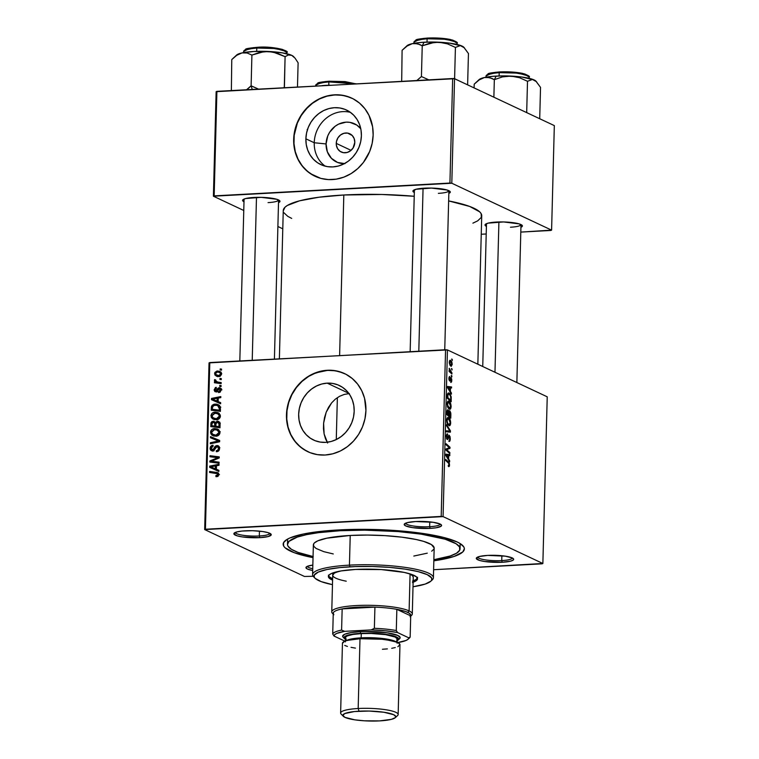 <?xml version="1.0" encoding="UTF-8"?>
<svg xmlns="http://www.w3.org/2000/svg" width="759" height="759" viewBox="0 0 759 759"><rect width="100%" height="100%" fill="white"/><g stroke="black" fill="none" stroke-linecap="round" stroke-linejoin="round"><path stroke-width="1.14" d="M344.396 163.65A21.119 19.06 -64.8 0 1 326.076 143.944L327.765 135.927L329.653 132.246L335.174 126.231L338.58 124.134L346.066 122.152L349.842 122.341L356.777 125.064L360.781 128.774A21.119 19.06 -64.8 0 0 339.396 123.764A21.119 19.06 -64.8 0 0 326.076 143.944L314.235 142.749A30.151 27.22 115.2 0 1 350.459 112.37A30.151 27.22 -64.8 0 0 314.235 142.749L305.877 138.812A30.151 27.22 115.2 0 1 346.465 110.017A30.151 27.22 115.2 0 1 361.398 135.795L360.715 141.601L358.988 147.246L356.284 152.502L352.717 157.17L348.419 161.088L343.542 164.086L338.296 166.05L332.859 166.914L327.461 166.638L322.3 165.234L317.566 162.758L313.458 159.305L310.127 155.007L307.689 150.035L306.257 144.561L305.877 138.812L306.56 133.015L308.287 127.37L310.981 122.114L314.558 117.436L318.856 113.527L323.732 110.529L328.979 108.565L334.415 107.702L339.814 107.977L344.975 109.372L349.7 111.848L353.817 115.302L357.147 119.599L359.586 124.58L361.018 130.045L361.398 135.795A30.151 27.22 115.2 0 1 320.81 164.599A30.151 27.22 115.2 0 1 305.877 138.812L314.235 142.749A30.151 27.22 -64.8 0 0 325.184 166.164A30.151 27.22 115.2 0 1 314.235 142.749L326.076 143.944L327.347 151.8L331.389 158.299L337.575 162.454L344.975 163.631M336.246 143.394A10.066 9.089 115.2 0 1 349.804 133.774A10.066 9.089 115.2 0 1 354.795 142.388L353.087 147.967L350.459 150.832L347.072 152.493L343.457 152.682L340.155 151.392L337.67 148.802L336.379 145.311L336.474 141.459L337.954 137.815L340.582 134.95L343.969 133.29L347.584 133.091L352.261 135.538L354.187 138.641L354.795 142.388A10.066 9.089 115.2 0 1 341.237 152.009A10.066 9.089 115.2 0 1 336.246 143.394L351.047 150.348L336.246 143.394M351.882 98.196A43.159 38.956 -64.8 0 0 293.904 139.466L293.676 139.362A43.159 38.956 115.2 0 1 351.768 98.139A43.159 38.956 115.2 0 1 373.143 135.036L372.166 143.347L369.699 151.421L363.419 162.417L357.764 168.583L351.161 173.555L343.884 177.122L336.199 179.162L328.41 179.589L320.82 178.384L310.412 173.64L304.53 168.697L299.758 162.54L296.276 155.415L294.226 147.588L293.676 139.362L294.653 131.051L297.13 122.977L300.991 115.453L309.065 105.814L315.659 100.843L322.936 97.275L330.62 95.236L338.41 94.818L346.009 96.023L353.125 98.812L359.481 103.072L364.832 108.651L368.978 115.321L372.603 126.81L373.143 135.036A43.159 38.956 115.2 0 1 315.061 176.268A43.159 38.956 115.2 0 1 293.676 139.362L293.904 139.466A43.159 38.956 -64.8 0 0 315.175 176.316M327.195 383.143A30.151 27.22 115.2 0 1 339.245 385.458A30.151 27.22 115.2 0 1 353.305 417.915A30.151 27.22 115.2 0 1 325.649 442.364L320.251 442.089L315.08 440.685L310.355 438.209L306.247 434.755L302.907 430.457L300.479 425.476L299.046 420.012L298.666 414.262L299.35 408.456L301.076 402.82L303.771 397.564L307.338 392.887L311.645 388.978L316.512 385.98L321.769 384.007L327.195 383.143L332.603 383.418L337.764 384.822L342.489 387.299L346.597 390.752L349.937 395.05L352.366 400.031L353.798 405.496L354.187 411.245L353.504 417.052L351.778 422.687L349.074 427.943L345.506 432.621L341.199 436.529L336.332 439.527L331.076 441.501L325.649 442.364A30.151 27.22 115.2 0 1 313.6 440.049A30.151 27.22 115.2 0 1 299.539 407.592A30.151 27.22 115.2 0 1 327.195 383.143L348.723 393.257L327.195 383.143M344.671 373.637A43.159 38.956 -64.8 0 0 327.537 370.373L327.309 370.269A43.159 38.956 115.2 0 1 344.558 373.58A43.159 38.956 115.2 0 1 364.671 420.04A43.159 38.956 115.2 0 1 325.089 455.021L317.357 454.632L309.966 452.63L303.202 449.081L297.319 444.138L292.547 437.99L289.065 430.865L287.016 423.038L286.466 414.812L287.443 406.501L289.919 398.428L293.78 390.904L298.885 384.215L305.042 378.618L312.015 374.32L323.41 370.686L331.199 370.259L338.799 371.474L345.905 374.253L352.261 378.523L357.622 384.092L361.768 390.762L364.548 398.276L365.933 410.486L364.956 418.797L362.489 426.871L358.618 434.395L353.514 441.083L347.356 446.681L340.383 450.969L332.859 453.787L325.089 455.021A43.159 38.956 115.2 0 1 307.841 451.709A43.159 38.956 115.2 0 1 287.727 405.259A43.159 38.956 115.2 0 1 327.309 370.269L327.537 370.373A43.159 38.956 -64.8 0 0 287.965 405.297A43.159 38.956 -64.8 0 0 307.964 451.766M259.322 535.977A17.267 3.245 -178.5 0 0 269.853 533.33A17.267 3.245 1.5 0 1 259.322 535.977L259.445 531.129L259.322 535.977A17.267 3.245 1.5 0 1 235.337 532.42A17.267 3.245 -178.5 0 0 259.322 535.977L259.844 537.647L259.322 535.977M245.271 530.807A18.7 3.52 1.5 0 1 270.925 534.032A18.7 3.52 1.5 0 1 259.844 537.647L268.183 536.556L271.257 534.678L268.022 532.638L262.823 531.547L252.415 530.702L242.055 531.053L236.931 531.898L233.857 533.786L237.093 535.816L242.292 536.907L259.844 537.647A18.7 3.52 1.5 0 1 240.745 536.66A18.7 3.52 1.5 0 1 234.227 533.074A18.7 3.52 1.5 0 1 245.271 530.807M429.651 526.708A17.267 3.245 -178.5 0 0 440.173 524.061A17.267 3.245 1.5 0 1 429.651 526.708L429.774 521.869L429.651 526.708A17.267 3.245 1.5 0 1 405.667 523.16A17.267 3.245 -178.5 0 0 429.651 526.708L430.173 528.387L429.651 526.708M415.6 521.537A18.7 3.52 1.5 0 1 441.254 524.773A18.7 3.52 1.5 0 1 430.173 528.387L436.207 527.771L441.254 526.091L441.586 525.408L440.106 524.033L433.152 522.287L415.6 521.537L407.26 522.638L404.186 524.516L405.667 525.902L412.621 527.647L430.173 528.387A18.7 3.52 1.5 0 1 411.074 527.391A18.7 3.52 1.5 0 1 404.556 523.814A18.7 3.52 1.5 0 1 415.6 521.537M501.737 560.588A17.267 3.245 -178.5 0 0 512.268 557.931A17.267 3.245 1.5 0 1 501.737 560.588L501.87 555.74L501.737 560.588A17.267 3.245 1.5 0 1 477.753 557.03A17.267 3.245 -178.5 0 0 501.737 560.588L502.268 562.258L501.737 560.588M487.686 555.408A18.7 3.52 1.5 0 1 513.34 558.643A18.7 3.52 1.5 0 1 502.268 562.258L510.598 561.167L513.34 559.962L513.672 559.279L512.192 557.903L505.247 556.157L487.686 555.408L479.346 556.508L476.282 558.387L479.508 560.427L484.707 561.518L502.268 562.258A18.7 3.52 1.5 0 1 483.16 561.262A18.7 3.52 1.5 0 1 476.643 557.685A18.7 3.52 1.5 0 1 487.686 555.408M510.465 227.226A17.267 3.245 -178.5 0 0 520.997 224.569A17.267 3.245 1.5 0 1 510.465 227.226M486.415 226.372A18.7 3.52 1.5 0 1 485.371 224.322A18.7 3.52 1.5 0 1 496.414 222.055A18.7 3.52 1.5 0 1 522.078 225.281A18.7 3.52 1.5 0 1 520.93 227.283L522.401 225.916L519.175 223.886L503.559 221.951L488.084 223.146L485.343 224.351L485.01 225.034L486.491 226.41M268.05 202.615A17.267 3.245 -178.5 0 0 278.581 199.968A17.267 3.245 1.5 0 1 268.05 202.615M243.99 201.771A18.7 3.52 1.5 0 1 242.956 199.712A18.7 3.52 1.5 0 1 253.999 197.444A18.7 3.52 1.5 0 1 279.654 200.67A18.7 3.52 1.5 0 1 278.506 202.672L279.986 201.315L276.75 199.275L261.143 197.34L245.66 198.535L242.918 199.74L242.586 200.423L244.066 201.799M438.379 193.355A17.267 3.245 -178.5 0 0 448.901 190.699A17.267 3.245 1.5 0 1 438.379 193.355M414.319 192.501A18.7 3.52 1.5 0 1 413.285 190.452A18.7 3.52 1.5 0 1 424.328 188.175A18.7 3.52 1.5 0 1 449.983 191.41A18.7 3.52 1.5 0 1 448.835 193.403L450.315 192.046L447.079 190.016L431.473 188.08L415.989 189.276L412.915 191.154L414.395 192.539M459.375 546.651A86.327 16.233 -178.5 0 0 460.011 543.482A86.327 16.233 1.5 0 1 460.172 544.554L460.058 548.785A86.327 16.233 1.5 0 1 433.863 559.706L450.182 556.005L456.538 553.216L459.707 550.171L459.574 546.983L456.15 543.776L445.144 539.213L421.16 534.156L398.181 531.575L364.652 530.152L340.136 530.731L340.155 529.848L340.136 530.731A86.327 16.233 1.5 0 1 460.058 548.795M338.448 529.943A90.634 17.049 1.5 0 1 462.781 545.598A90.634 17.049 1.5 0 1 433.835 560.816L454.005 556.48L462.772 551.973L464.375 548.691L463.872 547.002L460.267 543.643L457.212 541.992L443.36 537.372L423.522 533.539L399.405 530.826L373.067 529.469L346.797 529.573L322.85 531.139L303.287 534.032L289.796 538.008L286.864 539.516L283.524 542.713L283.667 546.053L285.042 547.742L294.188 552.675L313.031 557.647A90.634 17.049 1.5 0 1 284.919 540.939A90.634 17.049 1.5 0 1 338.448 529.943M283.259 210.803L285.023 207.207L287.31 205.48L299.558 200.822L318.951 197.226L343.818 194.997A99.268 18.671 -178.5 0 1 414.224 196.277L381.73 194.475L343.818 194.997L339.615 355.497L343.818 194.997A99.268 18.671 -178.5 0 0 283.259 210.575L279.378 358.77M547.23 396.815L542.865 563.491L443.076 516.604L447.44 349.927L547.23 396.815L447.44 349.927L209.797 362.555L205.433 529.241L441.197 516.414L445.561 349.738L447.44 349.927L443.076 516.604L542.865 563.491L542.097 563.823L433.607 569.724L542.865 563.491L547.23 396.815M451.871 375.923L451.311 375.42L451.842 376.957L451.311 375.42L451.282 376.473L451.842 376.957L451.871 375.923M452.051 368.988L451.501 368.485L452.022 370.022L452.051 368.988L451.482 369.026L452.051 368.988L451.501 368.485L452.022 370.022L452.051 368.988M448.948 401.207L447.924 401.255L448.948 401.207C447.962 400.667 447.345 401.53 447.117 403.797L447.63 407.014L449.328 409.177C450.296 409.651 450.893 408.788 451.121 406.587L450.087 402.327L448.028 401.179L447.117 403.797L448 407.83L449.935 409.272L451.121 406.587C450.922 403.56 450.201 401.767 448.948 401.207L448.379 401.075M451.425 393.048L450.381 391.34L450.476 387.821L451.558 388.001L451.577 386.967L447.62 386.473L447.592 387.726L451.387 394.168L450.381 391.34L450.476 387.821L451.558 388.001L451.577 386.967L447.62 386.473L447.592 387.726L451.387 394.168L451.425 393.048M449.717 410.79L448.493 411.682L447.468 409.869L447.971 409.841L447.051 410.79L446.88 414.661L450.761 418.171L450.799 413.038L449.945 410.951L448.892 411.653L448.265 410.05L447.43 409.898L446.88 414.661L450.761 418.171L450.865 414.215L449.489 410.742M450.429 430.846L446.624 424.679L446.596 425.79L449.859 431.074L446.463 430.789L446.434 431.824L450.4 432.156L450.429 430.846L449.736 430.884L450.429 430.846L446.624 424.679L446.596 425.79L449.859 431.074L446.463 430.789L446.434 431.824L450.4 432.156L450.429 430.846M448.673 466.586L449.584 464.973L448.55 462.032L447.44 462.098L448.55 462.032L445.713 459.461L445.685 460.504L448.427 462.99L449.129 464.688L448.294 465.276L448.313 466.33L449.432 466.121L449.29 463.066L445.713 459.461L445.685 460.504L448.911 463.54L449.034 465.286L448.294 465.276L448.948 466.652M449.859 452.573L446.577 449.641L449.973 448.351L450.002 447.269L446.121 443.749L446.093 444.793L449.385 447.734L445.979 448.996L445.95 450.087L449.831 453.616L449.859 452.573L448.759 452.639L449.859 452.573L446.577 449.641L449.973 448.351L450.002 447.269L446.121 443.749L446.093 444.793L449.385 447.734L445.979 448.996L445.95 450.087L449.831 453.616L449.859 452.573M449.651 460.722L448.607 459.005L448.702 455.495L449.783 455.666L449.812 454.641L445.846 454.148L445.818 455.4L449.622 461.842L448.607 459.005L448.702 455.495L449.783 455.666L449.812 454.641L445.846 454.148L445.818 455.4L449.622 461.842L449.651 460.722M449.205 435.249L447.241 438.484L446.529 438.522L447.241 438.484L446.264 436.539L447.573 435.002L447.563 433.958L446.899 433.996L447.563 433.958L446.975 433.939L446.264 436.264L447.231 439.527L448.123 438.759L446.653 438.844L448.123 438.759L448.436 437.658L447.782 437.696L448.436 437.658L448.863 436.397L448.114 436.434L449.214 436.292L449.812 438.607L448.863 441.33C449.707 441.757 450.172 440.941 450.267 438.892L450.021 436.558L449.024 435.192L447.051 438.332L447.25 433.854L446.368 435.182L446.558 438.607L447.734 439.452L449.356 436.397L449.783 439.129L448.863 441.33L449.85 441.083L450.267 438.892L448.901 435.182M448.522 417.64L447.487 417.697L448.522 417.64C447.525 417.108 446.918 417.972 446.681 420.23L447.203 423.446L448.901 425.619C449.869 426.084 450.466 425.22 450.685 423.019L449.831 419.063L448.721 417.744L447.601 417.621L446.681 420.23L447.573 424.262L449.508 425.704L450.685 423.019C450.495 420.002 449.764 418.209 448.522 417.64L447.952 417.516M450.77 382.432L451.804 380.43L451.036 377.612L449.812 379.927L449.005 379.955L449.584 379.917L448.863 378.675L449.812 377.555L449.394 376.53L448.863 378.437L449.622 380.98L450.789 378.76L450.201 378.788L451.045 378.656L451.444 380.212L450.723 382.403L451.633 381.777L451.728 379.073L450.827 377.584L449.499 379.861L449.613 376.464L448.948 379.699L449.907 380.98L451.14 378.732L451.036 382.489M449.072 393.067L448.057 393.124L449.072 393.067L447.459 394.519L447.317 398.219L451.197 401.739L451.131 396.549L449.736 393.551L448.597 392.944L447.725 393.589L447.317 398.219L451.197 401.739L451.216 397.175L448.522 392.944M450.542 360.354L449.831 360.392L450.542 360.354L449.29 362.195L451.026 366.293L452.222 364.386L451.804 361.92L450.542 360.354L449.546 360.8L449.309 362.982L450.115 365.477L451.235 366.369L452.222 364.386L450.153 360.269M451.947 372.954L450.059 371.018L449.233 368.314L449.707 370.933L449.129 370.401L449.1 371.436L451.918 373.997L451.947 372.954L450.837 373.011L451.947 372.954L449.233 368.314L449.707 370.933L449.129 370.401L449.1 371.436L451.918 373.997L451.947 372.954M452.298 359.491L451.747 358.988L452.269 360.516L452.298 359.491L451.728 359.519L452.298 359.491L451.747 358.988L452.269 360.516L452.298 359.491M215.148 412.146L218.658 413.01L220.309 415.192L220.044 417.649L217.738 419.509L214.161 419.594L211.258 417.412L211.533 413.93L212.985 412.668L215.148 412.146C212.805 412.203 211.391 413.418 210.936 415.79L212.254 418.645L216.324 419.774C218.601 419.67 219.968 418.465 220.423 416.169L218.051 412.678L215.148 412.146L217.387 413.2L215.148 412.146M218.156 401.587L220.651 402.668L220.622 403.779L211.476 399.689L211.505 398.437L220.812 396.577L220.784 397.612L218.25 398.077L218.156 401.587L218.25 398.077L220.784 397.612L220.812 396.577L211.505 398.437L211.476 399.689L220.622 403.779L220.651 402.668L212.501 399.149L216.619 400.923L212.501 399.149L217.159 398.276L218.231 398.779L217.159 398.276L217.083 401.084L218.156 401.587M218.896 474.555L217.956 476.367L215.954 476.643L215.86 475.618L217.719 474.992L217.482 473.711L209.569 472.459L209.598 471.424L218.118 472.848L218.896 474.555L217.757 472.639L209.598 471.424L209.569 472.459L217.207 473.531L217.814 474.546L215.86 475.618L215.954 476.643L216.789 476.69L218.896 474.555M212.435 449.869L213.715 450.466L211.163 448.237L213.118 446.235L212.843 445.22L210.082 448.256L211.201 448.787L210.082 448.256L211.315 450.694L212.473 450.893L214.522 449.613L216.989 446.539L219.541 448.958L218.488 448.465L217.643 450.343L218.706 450.846L216.571 450.675L217.985 451.339L216.268 450.685L217.814 451.415L216.268 450.685L216.353 451.709C218.345 451.633 219.417 450.552 219.579 448.474L218.137 445.732L216.932 445.524L218.497 445.95L219.436 447.307L218.668 450.874L216.353 451.709L216.268 450.685L217.748 450.267L218.44 448.996L218.317 447.412L217.159 446.539L216.021 447.013L213.63 450.523L211.486 450.761L210.385 449.793L210.082 448.256L210.566 446.529L211.789 445.486L213.042 445.22L213.118 446.235L211.922 446.605L211.201 447.867L211.315 449.176L212.292 449.869L213.279 449.432L215.139 446.254L216.932 445.524L214.285 447.611L213.279 449.432L211.856 449.764L214.095 450.818M210.509 436.643L219.664 440.457L219.626 441.766L210.319 443.787L210.347 442.744L218.326 441.017L210.48 437.744L210.509 436.643L210.48 437.744L218.326 441.017L210.347 442.744L210.319 443.787L219.626 441.766L219.664 440.457L210.509 436.643M214.721 428.588L218.231 429.442L219.873 431.634L219.617 434.082L217.311 435.951L213.734 436.036L210.831 433.844L211.097 430.372L212.558 429.11L214.721 428.588C212.368 428.645 210.964 429.86 210.499 432.222L211.827 435.087L215.888 436.216C218.175 436.102 219.541 434.898 219.987 432.602L217.624 429.11L214.721 428.588L216.96 429.641L214.721 428.588M220.214 368.931L221.533 369.102L221.505 370.126L220.186 369.984L220.214 368.931L220.186 369.984L221.505 370.126L221.533 369.102L220.214 368.931L221.524 369.548L220.214 368.931M217.292 421.131L219.901 422.706L219.996 427.782L210.765 426.615L210.974 422.877L211.884 421.615L213.839 421.264L215.385 422.469L217.292 421.131L215.385 422.469L213.156 421.236L211.021 422.706L210.765 426.615L219.996 427.782L220.101 423.826L218.601 421.387L217.292 421.131L219.531 422.194L217.292 421.131M216.381 469.261L218.886 470.333L218.848 471.453L209.702 467.364L209.731 466.111L219.038 464.252L219.009 465.286L216.476 465.751L216.381 469.261L216.476 465.751L219.009 465.286L219.038 464.252L209.731 466.111L209.702 467.364L218.848 471.453L218.886 470.333L210.727 466.823L214.844 468.597L210.727 466.823L215.385 465.95L216.457 466.453L215.385 465.95L215.319 468.758L216.381 469.261M213.469 461.434L219.095 462.184L219.066 463.227L209.845 462.041L209.873 460.96L217.814 457.705L209.977 456.757L210.006 455.713L219.237 456.88L219.209 457.962L211.277 461.235L213.469 461.434L211.277 461.235L219.209 457.962L219.237 456.88L210.006 455.713L209.977 456.757L217.814 457.705L209.873 460.96L209.845 462.041L219.066 463.227L219.095 462.184L213.469 461.434L215.708 462.487L213.469 461.434M215.879 390.819L217.102 391.397L214.977 389.794L216.343 388.361L216.249 387.337L214.133 389.794L216.002 391.843L219.266 388.712L221.078 390.392L220.262 390.012L218.535 391.578L219.968 392.251L218.535 391.578L218.63 392.593L221.106 390.012L220.167 392.109L218.63 392.593L218.535 391.578L220.214 390.401L219.493 388.722L216.343 391.796L214.854 391.521L214.133 390.003L215.414 387.545L216.249 387.337L216.343 388.361L214.987 389.652L215.784 390.819L218.25 388.039L220.025 387.84L221.106 390.012L219.218 387.688L217.975 388.276L216.429 390.686L215.499 390.752L217.748 391.805M220.319 406.843L220.423 411.35L211.201 410.183L211.998 405.372L214.019 404.224L216.723 404.158L219.199 405.24L220.319 406.843L218.203 404.632L215.148 404.073L211.419 406.444L211.201 410.183L220.423 411.35L220.319 406.843L217.7 405.572L219.408 408.854L220.48 409.357L219.408 408.854L219.379 410.173L212.302 409.281L214.55 410.334L220.433 411.074L214.55 410.334L212.302 409.281L212.529 406.473L215.063 405.097L217.7 405.572M217.444 370.99L220.148 371.587L221.248 372.745L221.467 374.5L220.233 376.16L217.321 376.473L214.92 375.003L214.816 372.479L216.941 371.037L214.56 373.542L216.277 376.141L218.772 376.559L221.524 373.969L219.797 371.398L217.444 370.99L219.683 372.043L217.444 370.99M219.968 378.437L221.286 378.599L221.258 379.633L219.939 379.491L219.968 378.437L219.939 379.491L221.258 379.633L221.286 378.599L219.968 378.437M218.497 382.185L221.182 382.564L221.154 383.608L214.446 382.754L214.465 381.72L215.86 381.9L214.55 380.876L214.645 379.604L215.689 379.955L216.078 381.454L218.497 382.185L216.438 381.663L215.689 379.955L214.645 379.604L214.389 380.316L215.86 381.9L214.465 381.72L214.446 382.754L221.154 383.608L221.182 382.564L218.497 382.185L220.736 383.238L218.497 382.185M219.787 385.373L221.106 385.534L221.078 386.568L219.759 386.426L219.787 385.373L219.759 386.426L221.078 386.568L221.106 385.534L219.787 385.373M304.454 576.461L204.674 529.573L209.038 362.897L445.561 349.738L441.197 516.414L443.076 516.604L204.674 529.573L205.433 529.241L209.797 362.555L209.038 362.897L204.674 529.573L304.454 576.461L313.182 576.28L304.454 576.461M344.292 394.414L349.396 393.579L344.292 394.414L339.558 396.312L344.292 394.414M335.288 399.187L339.558 396.312L335.288 399.187L331.617 402.887L335.288 399.187M328.562 407.289L331.617 402.887L326.18 412.251L328.562 407.289M324.529 417.602L326.18 412.251L323.609 423.171L324.529 417.602M323.467 428.683L323.609 423.171L324.112 433.958L323.467 428.683M325.507 438.778L324.112 433.958L327.641 443.028L325.507 438.778M554.326 125.605L551.594 230.129L451.804 183.242L454.546 78.718L554.326 125.605L454.546 78.718L216.903 91.346L214.161 195.879L449.926 183.052L452.658 78.528L454.546 78.718L451.804 183.242L551.594 230.129L550.825 230.461L520.807 232.093L551.594 230.129L554.326 125.605M282.784 228.81L277.889 226.505L282.784 228.81M243.762 210.48L213.402 196.211L216.135 91.687L452.658 78.528L449.926 183.052L451.804 183.242L213.402 196.211L214.161 195.879L216.903 91.346L216.135 91.687L213.402 196.211L243.762 210.48M481.244 234.246L486.215 233.981L481.244 234.246M283.819 212.653L287.756 216.334L291.693 218.412M472.904 223.155L477.677 220.86L481.329 217.359L481.178 213.687L479.679 211.837L469.65 206.439L448.645 200.917A99.268 18.671 -178.5 0 1 481.728 215.765L477.847 364.216M312.831 565.076L307.319 566.337L305.953 567.656L307.433 569.032L312.689 570.502A18.7 3.52 1.5 0 1 306.313 566.945A18.7 3.52 1.5 0 1 312.831 565.076M313.059 556.537A86.327 16.233 1.5 0 1 287.471 544.269L287.585 540.038A86.327 16.233 1.5 0 1 287.803 538.975A86.327 16.233 -178.5 0 0 288.268 542.173M312.736 568.728A17.267 3.245 1.5 0 1 307.423 566.29A17.267 3.245 -178.5 0 0 312.736 568.728M213.032 426.9L213.051 426.264L213.032 426.9M211.903 424.594L210.831 424.091L211.903 424.594M211.998 423.161L211.021 422.706L211.998 423.161M214.313 422.554L215.3 422.298M215.252 422.213L213.156 421.236L215.252 422.213M216.116 422.81L215.385 422.469L216.116 422.81M218.459 422.507L219.607 422.184M219.806 422.194L218.402 422.545M215.404 422.289L214.123 422.668M219.474 423.218L220.186 423.323M220.006 427.516L218.07 427.27L220.006 427.516M216.998 426.767L214.114 426.767L216.989 427.127L211.875 425.714L214.114 426.767L211.875 425.714L211.922 423.949L213.175 422.26L215.935 423.446L214.455 422.754L214.797 424.404L215.86 424.907L214.797 424.404L214.75 426.074L216.998 426.767M213.175 422.26L212.027 423.048L211.875 425.714L214.75 426.074L214.655 423.124L213.175 422.26L214.455 422.754M217.235 422.165L216.021 423.048L215.831 426.216L218.943 426.605L218.99 424.679L220.063 425.182L218.99 424.679L218.972 423.674L220.091 424.196L217.235 422.165L218.972 423.674L218.943 426.605L220.015 427.108L215.831 426.216L218.07 427.27L215.831 426.216L215.888 424.034L217.235 422.165L220.309 423.37M213.953 436.083L211.827 435.087L213.953 436.083M214.019 436.102L212.918 434.509L215.964 435.182L212.558 434.233L211.581 432.203L214.588 429.613L217.121 430.087L219.949 433.076L218.905 432.583L215.964 435.182L217.463 435.894L215.964 435.182L218.307 434.101L218.801 431.824L216.732 429.917L214.066 429.67L211.666 431.643L211.846 433.351L212.918 434.509M211.628 432.753L210.499 432.222L211.628 432.753M216.116 429.736L218.658 429.755M218.791 429.793L215.499 429.879M212.814 434.12L214.066 436.14M218.63 430.856L220.224 431.672M216.837 436.178L215.158 435.562M213.374 434.765L216.581 436.131M219.797 431.368L217.121 430.087M211.846 443.455L210.347 442.744L211.846 443.455M217.472 442.231L215.888 441.491L217.472 442.231M219.636 441.634L218.326 441.017L219.636 441.634M212.719 438.702L212.748 437.696L219.664 440.571L212.748 437.696L212.719 438.702M216.989 446.539L219.863 447.706M219.408 447.592L218.601 447.782M212.643 450.874L212.359 450.002M214.304 449.916L213.279 449.432L214.304 449.916M215.347 448.114L214.285 447.611L215.347 448.114M218.042 446.852L219.095 446.577M219.171 446.577L217.928 446.909M212.34 449.85L212.909 451.263M212.435 450.362L212.624 450.846M217.719 476.491L215.86 475.618L217.719 476.491M218.042 476.32L216.666 475.665L218.042 476.32M218.839 475.03L217.814 474.546L218.839 475.03M211.827 472.753L209.598 471.424L211.837 472.477L218.573 473.322L211.827 472.753M218.564 473.312L216.362 472.278L218.564 473.312M211.941 468.369L211.97 467.402L211.941 468.369M211.144 466.766L209.731 466.111L211.144 466.766M212.103 462.335L209.873 460.96L212.529 461.833L212.103 462.335M214.579 459.973L213.402 459.423L214.579 459.973M217.131 458.863L215.983 458.332L217.131 458.863M218.772 458.151L217.814 457.705L218.772 458.151M212.245 457.051L210.006 455.713L212.245 456.766L219.218 457.649L212.245 457.051M213.516 462.288L211.277 461.235L213.516 462.288L219.076 462.943L213.516 462.288M219.266 388.712L221.932 389.841M215.139 391.691L216.002 391.843M216.505 391.748L216.391 391.17M217.349 391.122L216.429 390.686L217.349 391.122M217.89 390.202L217.046 389.813L217.89 390.202M219.019 388.76L217.975 388.276L219.019 388.76M220.224 389.329L221.457 388.741M220.679 388.38L219.218 387.688L220.679 388.38M220.025 387.84L219.218 387.688M216.628 392.033L216.381 391.056M220.347 389.206L220.954 388.845M213.715 400.695L213.744 399.727L213.715 400.695M212.918 399.092L211.505 398.437L212.918 399.092M213.459 410.467L213.478 409.832L213.459 410.467M212.33 408.219L211.268 407.716L212.33 408.219M212.416 406.919L211.419 406.444L212.416 406.919M216.628 405.202L217.387 405.126L215.148 404.073L219.228 405.259M219.417 405.306L216.258 405.278M219.171 406.331L220.812 407.185M220.442 410.676L219.379 410.173L220.442 410.676M214.389 419.651L212.254 418.645L214.389 419.651M214.455 419.661L213.345 418.067L216.391 418.75L212.985 417.801L212.017 415.761L215.025 413.181L217.548 413.646L220.376 416.634L219.342 416.15L216.391 418.75L217.899 419.452L216.391 418.75L218.744 417.668L219.228 415.391L217.814 413.778L214.503 413.238L212.093 415.211L212.273 416.919L213.345 418.076M212.065 416.321L210.936 415.79L212.065 416.321M216.543 413.304L219.095 413.323M219.228 413.351L215.935 413.446M213.241 417.678L214.493 419.699M219.398 414.537L220.053 414.831M217.273 419.746L215.594 419.129M213.801 418.332L217.008 419.699M220.224 414.936L217.548 413.646M217.51 376.502L216.865 375.297M215.452 373.959L214.56 373.542L215.452 373.959M218.82 372.176L220.784 372.081M221.097 372.138L218.677 372.214M216.818 374.984L217.71 376.682M219.873 376.53L218.004 375.62M218.696 375.534L216.543 375.145L215.404 373.542L217.416 372.014L219.484 372.422L221.486 374.386L220.679 374.007L218.696 375.534L220.138 376.217L218.696 375.534L220.48 374.68L220.3 373.011L217.947 372.014L215.841 372.584L215.765 374.567L218.696 375.534M216.543 375.145L219.493 376.455M216.666 381.663L218.099 382.953L216.704 383.039L214.465 381.72L218.099 382.953L215.86 381.9L218.099 382.953L216.628 381.369M215.547 380.857L214.389 380.316L215.547 380.857M215.613 380.06L214.645 379.604L215.613 380.06M216.438 381.663L221.163 383.304L218.516 382.631M219.825 383.086L218.934 382.83M448.882 447.326L450.002 447.269L448.882 447.326M447.127 448.503L449.973 448.351L447.127 448.503M445.969 449.442L447.658 449.347L445.969 449.442M445.969 449.67L446.577 449.641L445.969 449.67M446.368 450.457L447.497 450.391L446.368 450.457M445.827 454.85L449.812 454.641L445.827 454.85M447.971 459.043L448.607 459.005L447.971 459.043M448.171 458.227L445.818 455.144L448.237 455.428L448.171 458.227L447.506 458.265L448.171 458.227L446.254 455.115L448.237 455.428L448.171 458.227M449.129 464.688L448.626 465.533M446.406 434.973L447.487 434.954M446.453 431.065L448.825 430.932L446.453 431.065M446.444 431.254L449.859 431.074L446.444 431.254M448.901 425.619L449.394 425.723M448.948 424.604L446.994 422.81L447.525 422.782L446.681 420.505L448.455 418.645L450.229 422.735L448.948 424.604L447.819 424.661L448.948 424.604L447.829 423.475L447.155 421.103L447.421 419.101L448.227 418.57L450.068 421.188L450.144 423.541L449.309 424.679M446.928 418.617L448.455 418.645M448.569 415.126L446.899 414.053L446.947 412.289L447.962 410.875L448.569 415.126L447.459 415.182L448.569 415.126L447.364 414.025L447.848 410.847L448.578 412.118L448.569 415.126M447.032 410.885L447.962 410.875M450.334 416.719L449.024 415.534L447.914 415.6L449.024 415.534L448.616 413.38L449.679 411.814L450.334 416.719L449.224 416.786L450.334 416.719L449.024 415.534L449.556 411.776L450.334 413.19L450.334 416.719M448.531 411.833L449.679 411.814M448.939 377.574L449.812 377.555M451.036 377.612L450.504 377.887M447.601 387.175L451.577 386.967L447.601 387.175M449.736 391.369L450.381 391.34L449.736 391.369M449.935 390.553L447.592 387.469L450.011 387.754L449.935 390.553L449.281 390.591L449.935 390.553L448.028 387.441L450.011 387.754L449.935 390.553M450.77 400.287L447.326 397.621L447.933 394.832L447.421 394.86L449.024 394.082C450.182 394.566 450.77 396.189 450.799 398.968L450.77 400.287L449.66 400.344L450.77 400.287L447.791 397.593L448.057 394.424L449.423 394.338L450.59 396.34L450.77 400.287M449.328 409.177L449.821 409.291M449.375 408.162L447.421 406.378L447.952 406.34L447.117 404.073L448.882 402.213L450.666 406.293L449.375 408.162L448.256 408.228L449.375 408.162L447.668 405.268L447.715 403.038L448.446 402.128L450.049 403.522L450.666 406.293L450.115 408.067L448.322 408.323M447.364 402.185L448.882 402.213M451.007 365.25L449.29 362.423L450.514 361.379L451.871 364.206L450.011 365.307L451.007 365.25L449.717 363.267L450.096 361.322L451.368 362.29L451.871 364.206L451.558 365.221L450.059 365.392M449.375 361.35L450.514 361.379M449.11 370.971L449.707 370.933L449.11 370.971M449.11 368.969L449.67 368.931L449.11 368.969M449.67 371.957L450.818 371.891L449.67 371.957M210.727 466.823L215.319 468.758L215.385 465.95L210.727 466.823M212.501 399.149L217.083 401.084L217.159 398.276L212.501 399.149M212.34 407.782L212.302 409.281L219.379 410.173L219.133 406.89L217.15 405.353L213.621 405.41L212.34 407.782M447.554 394.044L449.024 394.082M342.651 372.773L335.26 370.772L327.537 370.373L315.953 372.83L308.676 376.398L302.073 381.369L296.408 387.536L291.902 394.68L288.724 402.517L286.987 410.752L286.769 419.053L288.078 427.127L290.858 434.632L295.004 441.311L300.355 446.88L306.712 451.14M349.871 97.332L342.48 95.321L334.747 94.932L326.977 96.165L319.454 98.983L312.48 103.271L306.323 108.869L301.219 115.558L297.348 123.081L294.198 135.301L293.989 143.612L295.289 151.677L298.069 159.191L302.215 165.86L307.575 171.439L313.932 175.699M413.162 580.844A44.601 8.387 -178.5 0 0 417.393 578.064L417.573 577.257M412.431 582.504L415.714 581.062L417.355 579.487L416.615 577.011L412.109 574.582L404.234 572.419L381.312 569.582L355.573 569.44A44.601 8.387 1.5 0 0 328.372 576.442A44.601 8.387 1.5 0 0 332.584 580.151L329.292 578.206L328.372 576.546L329.159 574.933L331.636 573.415L341.189 570.92L355.573 569.44A44.601 8.387 1.5 0 1 417.535 578.775A44.601 8.387 1.5 0 1 413.133 582.257M333.277 553.947L323.799 551.66L316.095 548.463L313.695 546.214L313.609 543.985L314.435 542.903L317.784 540.844L326.778 538.197L350.222 535.465L349.444 565.132A60.426 11.366 -178.5 0 0 313.647 576.821L315.023 578.216A58.984 11.091 1.5 0 1 349.965 566.812L349.444 565.132L350.222 535.465A60.426 11.366 -178.5 0 0 313.363 544.953L312.585 574.61A60.426 11.366 1.5 0 1 349.444 565.132A60.426 11.366 1.5 0 1 433.398 577.779A60.426 11.366 1.5 0 1 431.378 580.578M430.77 581.242L432.222 579.923A60.426 11.366 -178.5 0 0 411.16 568.349A60.426 11.366 -178.5 0 0 349.444 565.132L349.965 566.812A58.984 11.091 1.5 0 1 410.211 569.952A58.984 11.091 1.5 0 1 430.77 581.242A58.984 11.091 1.5 0 1 413.01 586.764L425.173 584.079L430.875 581.157L431.681 580.094L431.586 577.922L427.26 574.658L418.247 571.65L405.334 569.155L389.633 567.39L372.498 566.499L355.402 566.575L339.814 567.59L327.082 569.478L318.306 572.058L314.226 575.123L314.311 577.295L315.213 578.396L321.161 581.603L332.47 584.658A58.984 11.091 1.5 0 1 315.023 578.216M314.454 577.523A60.426 11.366 1.5 0 1 312.585 574.61M287.471 544.269A86.327 16.233 1.5 0 1 340.136 530.731L318.514 532.666L306.645 534.63L297.348 537.059L289.008 541.347L287.471 544.478L287.955 546.082L291.38 549.288L297.974 552.381L313.22 556.575M333.239 613.832A38.842 7.305 1.5 0 1 333.267 612.807A38.842 7.305 1.5 0 1 342.157 608.908A38.842 7.305 1.5 0 1 374.918 607.124A38.842 7.305 1.5 0 1 396.843 609.344A38.842 7.305 1.5 0 1 407.754 612.39L409.11 610.91L410.078 574.183L407.687 573.225A40.284 7.571 1.5 0 1 413.257 577.248L412.298 613.974A40.284 7.571 1.5 0 1 410.704 616.004M346.237 581.185A40.284 7.571 1.5 0 1 332.717 575.142A40.284 7.571 1.5 0 1 338.495 571.413M433.398 577.779L434.167 548.112A60.426 11.366 -178.5 0 0 350.222 535.465L367.384 535.067L385.098 535.655L401.834 537.173L416.15 539.507L423.731 541.404L431.435 544.601L434.167 547.97L433.93 549.08L431.7 551.214M427.26 553.169L413.816 556.053M328.41 575.132L329.33 576.793L332.622 578.737A44.601 8.387 -178.5 0 1 328.543 575.739M412.469 581.09L415.752 579.648L417.393 578.073M333.239 613.974A40.284 7.571 1.5 0 1 331.759 611.868A40.284 7.571 1.5 0 1 364.121 605.293A40.284 7.571 1.5 0 1 409.11 610.91L410.078 574.183L412.422 575.654L413.257 577.153M335.905 578.216L334.548 577.476M332.717 575.237L334.368 573.073L339.339 571.185M355.952 83.784L329.15 81.204L328.865 81.906L354.557 83.86A21.584 4.061 -178.5 0 0 328.865 81.906L328.78 85.236L328.865 81.906A21.584 4.061 -178.5 0 0 315.706 85.293L320.564 82.864L328.865 81.906L329.15 81.204L316.674 84.126M307.167 129.523L307.442 130.235M329.918 85.198L322.063 85.625A28.956 5.446 -178.5 0 1 329.918 85.198M318.106 83.063L325.658 81.488M329.226 81.213L345.079 81.593L356.369 83.974M252.225 360.25L256.485 197.34L252.225 360.25M248.667 88.12L246.163 90.065L251.115 85.814L251.912 55.065L264.246 51.584L272.898 51.991L285.09 56.669L288.335 54.99L291.712 55.341L295.042 58.139L298.116 62.798L297.481 86.962L298.116 62.798L295.042 58.139L291.712 55.341L282.5 52.883L268.62 51.47L253.781 51.489L241.96 52.921L247.102 52.988L251.912 55.065L251.115 85.814L248.667 88.12M252.235 89.429L251.115 85.814L252.235 89.429M285.849 51.337L272.804 47.703L257.064 47.333L256.779 48.035L273.866 48.491L283.088 50.17L286.76 52.551A21.584 4.061 -178.5 0 0 256.779 48.035L256.694 51.356L256.779 48.035A21.584 4.061 -178.5 0 0 243.611 51.422L248.468 48.993L256.779 48.035L257.064 47.333L244.588 50.255M284.416 87.674L285.09 56.669L284.283 87.427L283.61 87.721L284.416 87.674M259.094 89.382L251.115 85.814L259.094 89.382M233.468 57.931L236.723 55.322L241.96 52.921L247.102 52.988L251.912 55.065L260.014 52.295L268.62 51.47A28.956 5.446 -178.5 0 0 241.96 52.921A28.956 5.446 -178.5 0 0 236.675 54.999L231.77 59.572L231.362 90.558L231.77 59.572L236.723 55.322L241.96 52.921L236.334 55.388M293.733 56.754L291.712 55.341A28.956 5.446 -178.5 0 0 268.62 51.47L277.101 53.111L285.09 56.669L288.335 54.99L291.712 55.341A28.956 5.446 -178.5 0 1 293.496 56.489L294.131 57.134M246.011 49.183L253.572 47.618M257.14 47.343L276.58 48.168L282.339 49.382L285.488 50.862M498.91 221.951L494.972 372.261L498.91 221.951M506.67 76.194L511.035 76.08A28.956 5.446 -178.5 0 0 496.196 76.09L494.337 79.676L502.43 76.896L511.035 76.08L519.517 77.712L527.505 81.279L526.699 112.038L526.053 112.313L526.699 112.038L527.505 81.279L532.429 79.467L535.826 81.071L540.531 87.399L539.725 118.157L540.531 87.399L535.92 81.099A28.956 5.446 -178.5 0 0 534.137 79.942L521.756 77.02L503.483 75.9L492.809 76.327L484.375 77.532L489.517 77.598L494.337 79.676L502.43 76.896L506.67 76.194M499.194 72.636L516.281 73.092L525.513 74.78L529.175 77.152A21.584 4.061 -178.5 0 0 499.194 72.636L499.109 75.966L499.194 72.636A21.584 4.061 -178.5 0 0 486.035 76.023L490.893 73.604L499.194 72.636L499.479 71.934L499.194 72.636M528.264 75.947L515.228 72.314L499.479 71.934L487.003 74.866M493.872 97.199L494.337 79.676L493.872 97.199M475.884 82.541L479.147 79.932L484.375 77.532A28.956 5.446 -178.5 0 0 479.1 79.61L474.195 84.183L474.09 87.902L474.195 84.183L479.147 79.932L484.375 77.532L478.749 79.999M527.154 112.835L526.699 112.038L527.154 112.835M536.148 81.365L534.137 79.942A28.956 5.446 -178.5 0 0 511.035 76.08L519.517 77.712L527.505 81.279L532.429 79.467L536.556 81.744M503.426 71.82L519.004 72.779L524.754 73.984L527.903 75.464M488.435 73.794L495.988 72.228M491.974 78.433L494.337 79.676L496.196 76.09A28.956 5.446 -178.5 0 0 484.375 77.532L486.974 77.257L491.974 78.433M423.067 188.26L418.807 351.189L423.067 188.26M434.575 42.324L438.949 42.21A28.956 5.446 -178.5 0 0 424.101 42.219L422.241 45.796L430.344 43.026L438.949 42.21L447.43 43.842L455.419 47.409L454.613 78.168L453.559 78.613L454.613 78.168L455.419 47.409L460.343 45.597L463.74 47.191L468.445 53.528L467.639 84.287L468.445 53.528L463.825 47.229A28.956 5.446 -178.5 0 0 462.041 46.071L449.67 43.149L431.387 42.03L420.723 42.457L412.289 43.652L417.431 43.718L422.241 45.796L434.575 42.324M427.108 38.766L444.195 39.221L453.417 40.91L457.089 43.282A21.584 4.061 -178.5 0 0 427.108 38.766L427.013 42.096L427.108 38.766A21.584 4.061 -178.5 0 0 413.94 42.153L418.797 39.734L427.108 38.766L427.393 38.064L427.108 38.766M456.178 42.077L443.133 38.443L427.393 38.064L414.907 40.995M429.423 80.122L421.435 76.555L422.241 45.796L421.435 76.555L416.492 80.805L421.435 76.555L429.423 80.122M403.797 48.671L407.052 46.062L412.289 43.652A28.956 5.446 -178.5 0 0 407.004 45.739L402.099 50.312L401.691 81.298L402.099 50.312L407.052 46.062L412.289 43.652L406.663 46.128M455.068 78.964L454.613 78.168L455.068 78.964M464.053 47.494L462.041 46.071A28.956 5.446 -178.5 0 0 438.949 42.21L447.43 43.842L455.419 47.409L460.343 45.597L464.461 47.874M431.34 37.95L446.909 38.899L452.668 40.113L455.817 41.593M416.34 39.923L423.901 38.358M419.888 44.563L422.241 45.796L424.101 42.219A28.956 5.446 -178.5 0 0 412.289 43.652L414.888 43.386L419.888 44.563M410.069 616.735L411.511 615.407A40.284 7.571 -178.5 0 0 409.11 610.91A40.284 7.571 -178.5 0 0 360.354 605.378A40.284 7.571 -178.5 0 0 332.461 613.338L333.846 614.733M396.843 609.344L410.714 615.862L410.79 614.999L409.3 613.244L405.704 611.555L396.843 609.344L410.714 615.862L410.154 637.048L408.797 637.845L397.583 632.57L396.293 630.539L396.843 609.344A38.842 7.305 -178.5 0 0 374.918 607.124L356.853 607.219L342.157 608.908L374.918 607.124L374.367 628.31L371.189 629.894L344.7 631.336L341.597 630.093L342.157 608.908L374.918 607.124L374.367 628.31A38.842 7.305 1.5 0 1 396.293 630.539L396.843 609.344M342.451 643.309L344.558 641.289L347.176 640.416L360.003 638.727L358.172 708.508A28.776 5.408 1.5 0 1 398.152 714.532L399.974 644.752A28.776 5.408 -178.5 0 0 360.003 638.727A28.776 5.408 -178.5 0 0 342.451 643.243L340.62 713.024A28.776 5.408 1.5 0 1 358.172 708.508L359.016 711.192A26.47 4.981 1.5 0 1 386.046 712.597A26.47 4.981 1.5 0 1 395.278 717.672A26.47 4.981 1.5 0 1 379.642 720.889L364.367 720.803L354.795 719.836L344.956 717.359L342.869 715.405L344.804 713.545L354.453 711.544L369.121 711.05L383.864 712.246L393.703 714.712L395.79 716.667L395.325 717.625L391.445 719.333L379.642 720.889A26.47 4.981 1.5 0 1 343.334 716.306A26.47 4.981 1.5 0 1 359.016 711.192L358.172 708.508L360.003 638.727L382.014 639.258L391.397 640.653L397.707 642.56L406.056 640.454L408.124 639.192L408.797 637.845L397.583 632.57L385.439 630.767L371.189 629.894L344.7 631.336L341.597 630.093A38.842 7.305 -178.5 0 0 332.717 633.993L333.267 612.807L332.717 633.993A38.842 7.305 1.5 0 1 341.597 630.093L342.157 608.908A38.842 7.305 -178.5 0 0 333.267 612.807L333.666 614.553M408.608 638.575A38.842 7.305 1.5 0 0 410.154 637.048L408.797 637.845A37.409 7.03 1.5 0 1 408.067 639.239L409.509 637.921A38.842 7.305 -178.5 0 0 410.154 637.048L410.714 615.862A38.842 7.305 1.5 0 0 407.754 612.39L409.11 610.91A40.284 7.571 1.5 0 1 412.298 613.974M332.717 633.993L334.007 636.033L344.899 641.146L334.007 636.033A37.409 7.03 1.5 0 1 344.7 631.336L336.74 633.414L334.681 634.685L334.007 636.033L332.717 633.993M397.877 646.706L399.974 644.685L398.096 642.541A37.409 7.03 1.5 0 0 408.067 639.239M396.293 630.539A38.842 7.305 -178.5 0 0 374.367 628.31L371.189 629.894A37.409 7.03 1.5 0 1 397.583 632.57L396.293 630.539M395.278 717.672L397.593 715.557A28.776 5.408 -178.5 0 0 387.564 710.044A28.776 5.408 -178.5 0 0 358.172 708.508A28.776 5.408 -178.5 0 0 341.133 714.077L343.334 716.306M343.229 637.323L342.632 636.251L344.738 634.23L350.905 632.617L360.183 631.668A28.776 5.408 -178.5 0 0 343.144 637.228L344.52 638.632A27.333 5.142 1.5 0 1 360.715 633.348L360.183 631.668L365.572 631.488L387.194 632.807L397.887 635.492L400.164 637.617L399.651 638.661M345.43 639.315A27.333 5.142 1.5 0 1 344.52 638.632M361.009 638.68A1.442 0.56 86.9 0 0 361.161 637.845L378.931 638.129L396.283 641.981A25.901 4.867 1.5 0 0 361.161 637.845L361.275 633.604A25.901 4.867 -178.5 0 0 345.478 637.674L345.364 641.905M361.161 637.845L346.284 640.672A25.901 4.867 1.5 0 1 361.161 637.845L361.275 633.604L352.916 634.467L347.366 635.909L345.933 636.792L345.478 637.731L346.009 638.699M395.249 647.579L391.71 648.309M387.375 648.888L382.422 649.268M355.421 648.12L351.028 647.342M347.423 646.44L344.728 645.435M397.137 643.262L397.251 639.021A25.901 4.867 -178.5 0 0 361.275 633.604L371.16 633.471L385.581 634.638L395.202 637.048L397.251 638.964L396.796 639.903M346.199 639.714L344.036 637.693L346.038 635.776L348.523 634.951L356.009 633.708L371.151 633.205L381.625 633.841L393.968 636.033L398.124 637.977L398.684 639.002L396.691 640.919M398.152 640.036L399.604 638.708A28.776 5.408 -178.5 0 0 389.576 633.196A28.776 5.408 -178.5 0 0 360.183 631.668L360.715 633.348A27.333 5.142 1.5 0 1 388.627 634.799A27.333 5.142 1.5 0 1 398.152 640.036A27.333 5.142 1.5 0 1 397.204 640.672M213.981 422.402L216.23 423.456M217.207 473.531L219.446 474.584M219.484 372.422L221.723 373.475M448.768 465.561L448.294 465.59M449.081 436.264L448.152 436.311M447.355 438.512L446.539 438.56M449.3 424.679L447.895 424.755M315.687 85.976L317.755 83.101C317.708 82.589 321.503 81.953 329.159 81.204L356.113 83.775M239.825 360.923L244.066 199.057M274.416 359.045L278.581 199.968M243.582 52.589L243.611 51.422L245.669 49.231C245.612 48.718 249.417 48.083 257.064 47.324C274.435 45.72 290.678 51.479 286.76 52.551L286.731 53.718M516.86 382.545L520.997 224.579M482.743 366.512L486.481 223.668M529.146 78.329L529.175 77.152C530.37 76.517 528.15 75.255 522.515 73.376C515.74 72.039 508.065 71.555 499.488 71.934C491.832 72.693 488.028 73.329 488.084 73.841L486.035 76.023L485.997 77.2M448.911 190.699L444.746 349.776M414.395 189.797L410.154 351.664M457.051 44.458L457.089 43.282C458.284 42.646 456.064 41.384 450.429 39.506C443.654 38.168 435.979 37.684 427.393 38.064C419.736 38.823 415.941 39.459 415.998 39.971L413.94 42.153L413.911 43.329M337.366 397.631L336.275 439.556M332.774 572.96L331.759 611.868"/></g></svg>
